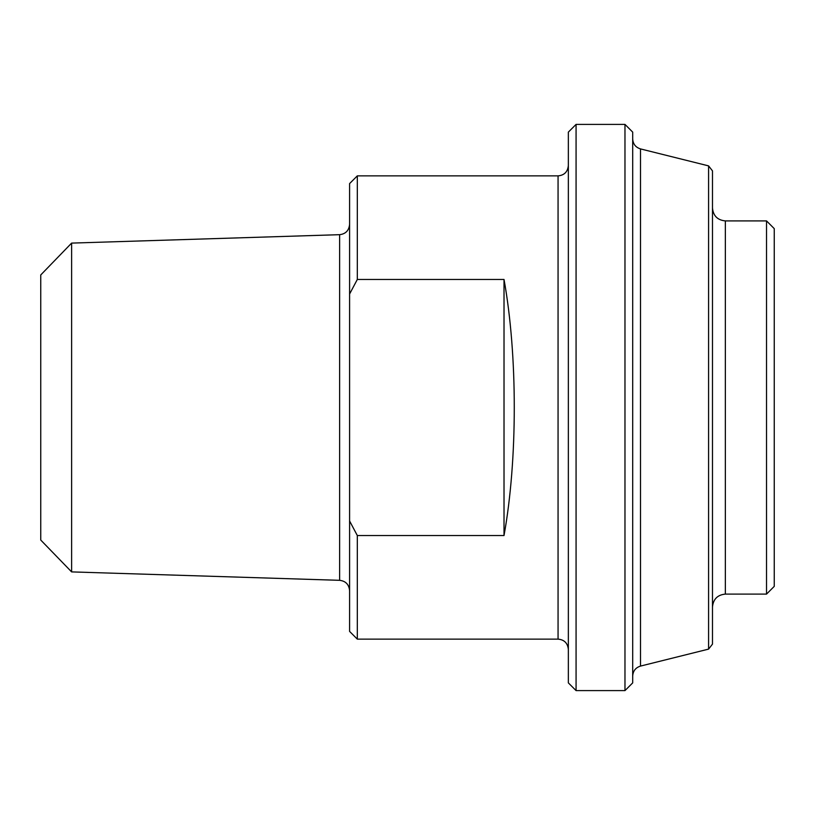<?xml version="1.0" encoding="UTF-8"?>
<svg xmlns="http://www.w3.org/2000/svg" width="815" height="815" viewBox="0 0 815 815"><rect width="100%" height="100%" fill="white"/><g stroke="black" fill="none" stroke-linecap="round" stroke-linejoin="round"><path stroke-width="1.22" d="M71.618 571.896L71.618 243.104L40.75 274.95L40.75 540.05L71.618 571.896L339.621 580.321C345.652 581.024 348.973 584.447 349.594 590.61M504.016 279.464C517.688 354.902 517.688 460.098 504.016 535.536L504.016 279.464L357.316 279.464L357.316 175.867L558.061 175.867L558.061 639.133L357.316 639.133L357.316 535.536L349.594 520.979L349.594 294.021L357.316 279.464M504.016 535.536L357.316 535.536M349.594 520.979L349.594 631.411L357.316 639.133M357.316 175.867L349.594 183.589L349.594 294.021M576.073 690.6L576.073 124.4L568.35 132.112L568.35 682.889L576.073 690.6L624.973 690.6L624.973 124.4L632.695 132.112L632.695 682.889L624.973 690.6M766.528 594.094L774.25 586.372L774.25 228.628L766.528 220.906L766.528 594.094L725.35 594.094L725.35 220.906L766.528 220.906M708.581 649.117L712.483 644.115L712.483 170.885L708.581 165.883L708.581 649.117L640.498 666.089L640.498 148.911C635.619 147.362 633.021 144.041 632.695 138.927M71.618 243.104L339.621 234.679L339.621 580.321M576.073 124.4L624.973 124.4M725.35 594.094C717.536 594.858 713.247 599.147 712.483 606.961M725.35 220.906C717.536 220.142 713.247 215.853 712.483 208.039M708.581 165.883L640.498 148.911M339.621 234.679C345.652 233.976 348.973 230.553 349.594 224.39M640.498 666.089C635.619 667.638 633.021 670.959 632.695 676.073M558.061 639.133C564.255 639.683 567.688 643.116 568.35 649.423M558.061 175.867C564.255 175.317 567.688 171.883 568.35 165.577"/></g></svg>
